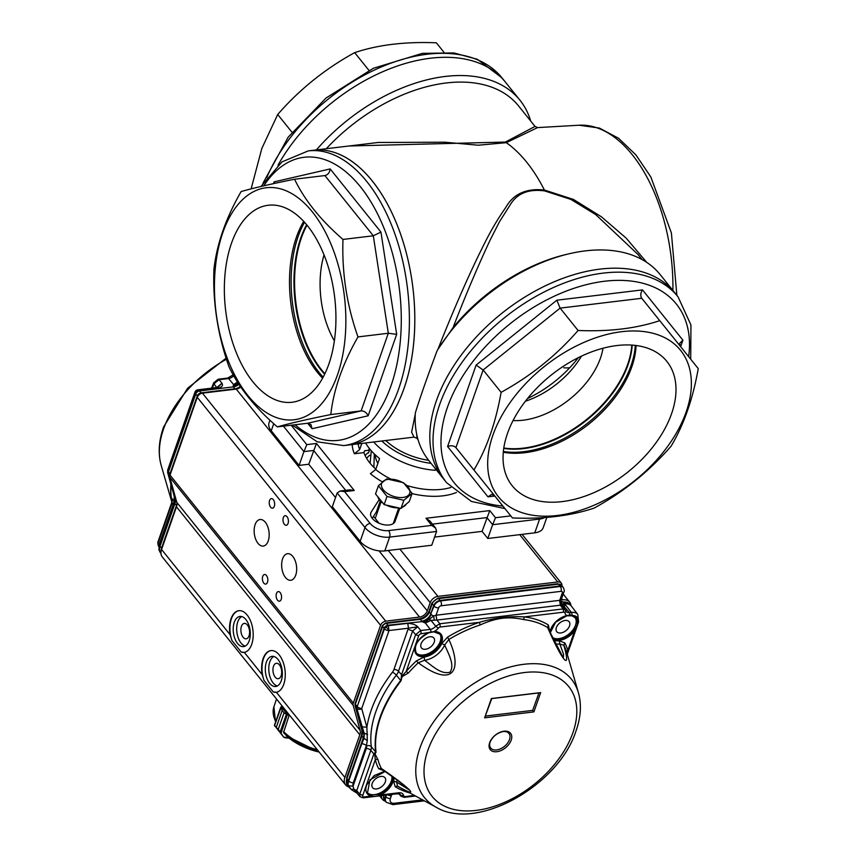 <?xml version="1.0" encoding="UTF-8"?>
<svg xmlns="http://www.w3.org/2000/svg" width="856" height="856" viewBox="0 0 856 856"><rect width="100%" height="100%" fill="white"/><g stroke="black" fill="none" stroke-linecap="round" stroke-linejoin="round"><path stroke-width="1.28" d="M530.699 121.038A148.409 92.437 141.2 0 0 519.924 100.173L505.254 81.93A148.409 92.437 141.2 0 0 393.878 67.25A148.409 92.437 141.2 0 0 278.018 165.176A148.409 92.437 -38.8 0 1 393.878 67.25A148.409 92.437 -38.8 0 1 505.254 81.93L502.055 77.939A148.409 92.437 141.2 0 0 381.594 66.843A148.409 92.437 141.2 0 0 266.751 177.684M251.129 188.866L261.84 148.43L277.708 114.49C299.546 89.409 325.194 68.79 354.673 52.633C378.063 44.801 405.284 41.527 436.335 42.8L443.847 52.152M291.992 132.252L277.708 114.49M368.957 70.395L354.673 52.633M375.303 454.868A36.519 20.191 19.3 0 0 377.881 463.331M370.113 463.278L371.29 450.78M374.286 453.905L373.89 467.355M435.597 468.981L435.137 470.286L435.437 468.767M416.712 434.292L416.99 438.368L414.026 437.116L349.109 444.938A148.409 82.123 -96.9 0 0 412.902 287.776A148.409 82.123 -96.9 0 0 313.628 150.249A148.409 82.123 83.1 0 1 372.232 180.894A148.409 82.123 83.1 0 1 413.887 340.742A148.409 82.123 83.1 0 1 349.109 444.938L343.695 445.591L317.244 441.814L292.249 425.09M600.035 269.116A148.409 92.437 141.2 0 0 461.405 354.833A148.409 92.437 141.2 0 0 443.515 478.814A148.409 92.437 -38.8 0 1 436.442 400.597A148.409 92.437 -38.8 0 1 549.937 283.668A148.409 92.437 -38.8 0 1 674.828 292.816A148.409 92.437 141.2 0 0 600.035 269.116M369.332 448.448L368.69 450.267L364.592 450.759L363.95 452.599L354.363 453.755A62.52 34.572 -160.7 0 1 352.19 444.564M396.135 518.404A10.518 5.821 19.3 0 0 395.729 516.521M378.085 510.337A10.518 5.821 19.3 0 0 376.426 511.781L372.242 518.329M344.594 491.654L340.185 491.002L349.847 489.835L354.256 490.499L344.594 491.654L370.145 523.433A14.028 7.758 19.3 0 0 388.613 530.592L431.713 525.402L425.988 518.276L489.771 510.593L482.078 531.373L487.802 538.488L534.775 532.839A18.693 10.336 19.3 0 0 543.25 527.617L546.834 517.399M482.078 531.373L434.613 537.087M431.713 525.402L435.693 528.163L436.581 531.458L431.756 545.24L384.793 550.9A18.693 10.336 19.3 0 1 360.162 541.356L332.331 506.731L337.157 492.949L340.185 491.002M335.541 497.55L308.759 464.241L299.097 465.407L271.256 430.782A18.693 10.336 19.3 0 1 269.073 422.746L269.95 420.243M416.99 438.368L418.06 439.706M414.026 437.116L411.608 432.194L415.256 414.186M638.084 254.585L595.733 214.599L570.834 199.373L544.684 190.931C528.398 188.716 516.831 193.467 509.983 205.205L499.69 221.383L490.295 239.723C477.819 266.344 465.397 295.662 453.027 327.677L437.908 349.398C450.919 316.132 468.029 276.285 482.399 247.662C489.91 232.211 497.678 218.858 505.703 207.591C513.343 193.959 526.226 188.095 544.373 190.011L573.477 199.448L601.415 216.803L626.185 238.15L646.74 262.385M544.395 190.064L544.684 190.931M348.959 145.991L505.393 142.064L535.032 126.421L537.579 127.598L506.313 142.674L478.301 145.21L444.745 142.203L378.17 142.481M505.393 142.064L506.271 142.652M489.771 510.593L495.496 517.72L492.639 524.707L486.904 517.58L432.462 524.139M425.988 518.276L429.958 521.037L435.693 528.163M345.653 490.338L313.596 450.459L303.923 451.626L306.79 444.639L316.453 443.472L354.256 490.499M308.759 464.241L316.453 443.472M358.15 443.847A57.844 31.982 19.3 0 0 359.659 449.593L354.363 453.755M382.225 481.832A62.52 34.572 -160.7 0 1 370.402 473.7L375.698 469.548A57.844 31.982 19.3 0 0 390.721 479.028M365.608 442.948A57.844 31.982 19.3 0 0 379.561 458.516L375.698 469.548M359.659 449.593L361.831 443.408M379.208 499.53L371.204 512.038A12.851 7.105 19.3 0 0 370.798 512.872A12.851 7.105 19.3 0 0 380.546 523.819A12.851 7.105 19.3 0 0 395.044 521.4L399.816 508.175M375.838 469.163A51.413 28.43 -160.7 0 1 363.95 452.599M535.032 126.421L518.576 105.951A143.733 89.527 141.2 0 0 326.296 148.719M568.373 253.954A148.409 92.437 141.2 0 0 437.116 350.692C427.454 376.501 420.189 397.248 415.32 412.945A148.409 92.437 141.2 0 0 428.845 460.571L446.714 482.805A148.409 92.437 -38.8 0 1 504.452 317.769A148.409 92.437 -38.8 0 1 678.038 296.807L660.158 274.583A148.409 92.437 141.2 0 0 568.373 253.954L565.324 254.681A143.733 89.527 141.2 0 0 453.027 327.677M544.373 190.011A148.409 82.123 -96.9 0 0 506.313 142.674M428.621 460.293A48.492 26.814 -160.7 0 1 385.778 440.519M437.116 350.692L437.908 349.398M487.802 538.488L492.639 524.707L539.601 519.057A4.676 2.589 83.1 0 0 539.879 517.837M283.443 426.16L303.923 451.626L299.097 465.407M519.924 100.173A148.409 92.437 141.2 0 0 316.388 149.918M569.722 367.759A98.162 54.324 83.1 0 1 563.772 367.791M370.509 455.627L369.621 455.274A43.239 23.915 19.3 0 0 366.689 458.474M369.856 449.1L368.465 453.07M503.285 452.257A96.814 60.305 141.2 0 0 631.782 366.914A96.814 60.305 141.2 0 0 636.062 345.503M581.481 356.15A70.117 43.667 -38.8 0 1 525.402 401.239M578.335 357.68A89.976 56.047 -38.8 0 1 527.564 398.489M671.575 413.694A99.221 61.803 141.2 0 0 665.872 360.226A99.221 61.803 141.2 0 0 550.804 375.41A99.221 61.803 141.2 0 0 511.267 484.539A99.221 61.803 141.2 0 0 594.631 492.35A99.221 61.803 141.2 0 0 671.575 413.694M686.159 411.939A116.855 72.781 141.2 0 0 639.946 331.186A116.855 72.781 141.2 0 0 512.562 399.164A116.855 72.781 141.2 0 0 539.12 515.975A116.855 72.781 141.2 0 0 686.159 411.939M556.839 300.199L560.102 308.117L483.137 369.974L476.107 365.095L556.839 300.199L642.503 289.884L682.906 340.196L679.75 343.245L680.049 345.942M501.113 392.337C495.731 422.8 486.668 448.683 473.924 469.987L512.434 517.944C543.175 519.26 570.396 515.975 594.096 508.111C623.286 492.179 648.934 471.56 671.061 446.254C683.794 424.94 692.868 399.057 698.25 368.604L659.741 320.647C636.35 328.479 609.13 331.764 578.089 330.48C556.25 355.561 530.592 376.18 501.113 392.337L483.137 369.974L455.938 447.624L494.458 495.57L491.644 494.426L487.974 496.844L447.581 446.543L476.107 365.095M642.503 289.884C640.491 293.03 640.235 295.834 641.754 298.284L659.741 320.647M473.924 469.987L455.938 447.624C453.873 445.612 451.08 445.259 447.581 446.543M641.754 298.284L560.102 308.117L578.089 330.48M494.458 495.57L512.434 517.944M503.735 448.405A94.674 58.968 141.2 0 0 628.079 364.72A94.674 58.968 141.2 0 0 632.199 345.118M631.803 345.086A94.652 58.957 -38.8 0 1 627.705 364.281A94.652 58.957 -38.8 0 1 503.799 448.009M602.999 348.242A70.117 43.667 -38.8 0 1 600.463 358.086A70.117 43.667 -38.8 0 1 513.054 420.553M503.36 451.497A97.338 60.626 141.2 0 0 631.075 365.437A97.338 60.626 141.2 0 0 635.302 345.407M303.72 221.383A96.814 53.575 -96.9 0 0 322.594 378.181M307.475 225.738A99.221 54.912 -96.9 0 0 269.426 205.14A99.221 54.912 -96.9 0 0 225.631 310.321A99.221 54.912 -96.9 0 0 293.137 402.106A99.221 54.912 -96.9 0 0 335.402 331.625A99.221 54.912 -96.9 0 0 307.475 225.738M312.333 211.871A116.855 64.671 -96.9 0 0 230.243 215.958A116.855 64.671 -96.9 0 0 228.499 361.393A116.855 64.671 -96.9 0 0 330.052 391.567A116.855 64.671 -96.9 0 0 312.333 211.871M273.46 183.655L274.091 181.868L330.17 168.921L380.941 232.083L373.312 235.785L342.978 239.434C320.647 220.11 304.511 200.047 294.571 179.225C270.656 184.061 252.83 188.181 241.114 191.562C225.898 218.045 216.836 243.928 213.925 269.212C212.695 302.264 217.702 334.76 228.927 366.689C238.867 387.5 255.002 407.574 277.333 426.887C288.846 423.549 306.673 419.44 330.791 414.55C333.605 389.566 342.668 363.682 357.979 336.911C346.808 305.346 341.812 272.85 342.978 239.434M277.333 426.887L307.668 423.239L361.125 410.901L388.314 333.252L396.681 334.332L368.155 415.791L312.076 428.728L307.668 423.239L310.963 424.608L312.076 428.728M330.17 168.921C329.688 172.388 328.083 174.581 325.344 175.501L294.571 179.225M330.791 414.55L361.125 410.901C364.185 410.88 366.529 412.506 368.155 415.791M274.091 181.868L274.509 183.43M324.906 175.576L373.312 235.785L388.314 333.252L357.979 336.911M306.651 224.732A94.674 52.387 -96.9 0 0 324.649 374.233M324.895 373.74A94.652 52.377 83.1 0 1 321.728 370.049A94.652 52.377 83.1 0 1 307.004 225.16M334.375 340.827A70.117 38.798 83.1 0 1 324.028 254.885M304.533 222.271A97.338 53.864 -96.9 0 0 323.172 377.122M275.172 677.117A7.768 4.301 83.1 0 1 272.989 668.75A7.768 4.301 83.1 0 1 276.381 663.293A7.768 4.301 83.1 0 1 281.581 670.494A7.768 4.301 83.1 0 1 278.232 678.712A7.768 4.301 83.1 0 1 275.172 677.117M243.093 637.217A7.768 4.301 83.1 0 1 240.911 628.85A7.768 4.301 83.1 0 1 244.302 623.393A7.768 4.301 83.1 0 1 249.492 630.594A7.768 4.301 83.1 0 1 246.154 638.822A7.768 4.301 83.1 0 1 243.093 637.217M365.148 455.606A46.042 25.466 -160.7 0 1 368.743 452.268M282.598 558.84A13.375 7.404 83.1 0 1 287.552 553.714A13.375 7.404 83.1 0 1 296.508 566.105A13.375 7.404 83.1 0 1 290.751 580.272A13.375 7.404 83.1 0 1 283.111 573.242A13.375 7.404 83.1 0 1 282.598 558.84M277.344 685.966A15.194 8.41 83.1 0 1 268.966 672.014A15.194 8.41 83.1 0 1 273.792 656.466M281.282 680.691A15.194 8.41 83.1 0 1 275.643 686.501A15.194 8.41 83.1 0 1 265.488 672.431A15.194 8.41 83.1 0 1 272.015 656.338A15.194 8.41 83.1 0 1 280.693 664.32A15.194 8.41 83.1 0 1 281.282 680.691M245.265 646.066A15.194 8.41 83.1 0 1 236.877 632.113A15.194 8.41 83.1 0 1 241.713 616.566M249.192 640.791A15.194 8.41 83.1 0 1 243.564 646.612A15.194 8.41 83.1 0 1 233.399 632.53A15.194 8.41 83.1 0 1 239.937 616.448A15.194 8.41 83.1 0 1 248.615 624.431A15.194 8.41 83.1 0 1 249.192 640.791M255.099 524.642A13.375 7.404 83.1 0 1 260.053 519.517A13.375 7.404 83.1 0 1 269.009 531.908A13.375 7.404 83.1 0 1 263.252 546.075A13.375 7.404 83.1 0 1 255.612 539.045A13.375 7.404 83.1 0 1 255.099 524.642M276.488 593.454A4.826 2.675 83.1 0 1 278.275 591.603A4.826 2.675 83.1 0 1 281.506 596.076A4.826 2.675 83.1 0 1 279.43 601.201A4.826 2.675 83.1 0 1 276.67 598.654A4.826 2.675 83.1 0 1 276.488 593.454M269.587 500.45A4.826 2.675 83.1 0 1 271.373 498.599A4.826 2.675 83.1 0 1 274.605 503.071A4.826 2.675 83.1 0 1 272.529 508.186A4.826 2.675 83.1 0 1 269.768 505.65A4.826 2.675 83.1 0 1 269.587 500.45M283.336 517.548A4.826 2.675 83.1 0 1 285.123 515.697A4.826 2.675 83.1 0 1 288.354 520.17A4.826 2.675 83.1 0 1 286.279 525.284A4.826 2.675 83.1 0 1 283.518 522.749A4.826 2.675 83.1 0 1 283.336 517.548M262.739 576.356A4.826 2.675 83.1 0 1 264.525 574.504A4.826 2.675 83.1 0 1 267.768 578.977A4.826 2.675 83.1 0 1 265.681 584.092A4.826 2.675 83.1 0 1 262.92 581.556A4.826 2.675 83.1 0 1 262.739 576.356M271.127 650.571A21.036 11.642 -96.9 0 0 264.012 680.424L262.129 674.549L244.313 652.39L241.221 652.069L231.933 640.523L230.05 634.649A21.036 11.642 83.1 0 1 238.845 610.692A21.036 11.642 83.1 0 1 252.873 629.791A21.036 11.642 83.1 0 1 244.313 652.39L243.939 652.443M231.933 640.523A21.036 11.642 83.1 0 1 239.038 610.67M244.078 652.433A21.036 11.642 83.1 0 1 241.221 652.069M262.129 674.549A21.036 11.642 83.1 0 1 270.924 650.592A21.036 11.642 83.1 0 1 284.952 669.681A21.036 11.642 83.1 0 1 276.392 692.29L276.017 692.343M561.868 585.739A7.009 4.366 141.2 0 0 561.269 583.075A7.009 4.366 141.2 0 0 557.738 581.962L437.908 596.386A7.009 4.366 141.2 0 0 430.183 602.603L427.283 610.874A7.009 4.366 -38.8 0 1 419.558 617.08L385.735 621.156A4.676 2.91 141.2 0 0 380.578 625.297L353.335 703.086A5.842 3.638 -38.8 0 0 353.175 705.312L360.13 730.371A11.684 7.276 -38.8 0 1 359.809 734.812L344.882 777.462L276.392 692.29L273.299 691.969A21.036 11.642 -96.9 0 0 276.156 692.333M240.793 387.073A7.009 4.366 -38.8 0 1 236.235 389.095L202.412 393.161A4.676 2.91 141.2 0 0 197.265 397.302L170.023 475.101A5.842 3.638 141.2 0 0 169.863 477.316L176.807 502.386A11.684 7.276 -38.8 0 1 176.496 506.827L161.559 549.477A14.028 8.731 141.2 0 0 162.233 556.86L345.546 784.856A14.028 8.731 141.2 0 0 348.66 786.846M344.882 777.462A14.028 8.731 141.2 0 0 345.546 784.856M381.423 795.663A11.684 7.276 141.2 0 0 382.482 799.408A11.684 7.276 141.2 0 0 385.414 801.152M570.92 605.567A14.028 8.731 141.2 0 0 569.636 602.1A14.028 8.731 141.2 0 0 562.574 599.863A7.009 4.366 -38.8 0 1 561.14 599.853M273.299 691.969L264.012 680.424M281.474 706.863L282.491 706.435A48.514 26.825 19.3 0 0 288.921 714.439L287.391 714.279L281.442 706.885L282.202 710.469L280.725 707.281L274.434 725.278L283.678 737.144L278.264 729.312L280.543 733.25M283.625 732.383L289.2 715.102L287.423 714.942A1.166 0.642 -160.7 0 1 287.327 714.931L284.064 712.78L278.275 729.323L274.573 725.824M274.583 725.717L276.402 727.001L282.191 710.459L276.402 727.001M278.275 729.323L284.053 712.77L287.391 714.279L287.327 714.931M285.048 737.765L283.678 737.144L285.048 737.765M279.976 732.415L286.439 714.204M280.704 733.004L274.423 725.278M287.445 714.289L281.014 733.239L283.678 737.144M284.149 737.134L289.157 738.214M281.057 707.505L274.573 725.514M566.586 615.657L567.068 615.55A15.889 9.898 141.2 0 0 550.975 628.764A15.889 9.898 141.2 0 0 550.108 631.974M392.412 776.617A15.194 9.459 -38.8 0 1 391.888 781.881A15.194 9.459 -38.8 0 1 379.636 794.122L380 795.042C385.938 792.367 390.133 788.322 392.562 782.898L393.45 777.366M384.783 771.245L374.158 775.568L366.775 784.738A15.889 9.898 141.2 0 0 371.097 796.112L371.14 795.138A15.194 9.459 -38.8 0 1 367.481 792.913L369.92 779.837L385.147 771.491M496.619 749.931A11.684 7.276 -38.8 0 1 490.199 741.852C492.831 736.395 497.101 732.971 502.986 731.57A11.684 7.276 -38.8 0 1 509.513 739.552A11.684 7.276 -38.8 0 1 496.619 749.931M496.822 751.707A13.033 8.121 141.2 0 0 511.193 740.162A13.033 8.121 141.2 0 0 504.002 731.206A13.033 8.121 141.2 0 0 489.632 742.762A13.033 8.121 141.2 0 0 496.822 751.707M389.031 630.53L388.303 625.683L385.981 626.731L389.041 630.53A3.51 1.937 -160.7 0 1 384.451 628.775L357.209 706.575A3.51 1.937 19.3 0 0 361.799 708.329L389.031 630.53L408.483 628.197L407.766 623.339C412.421 623.575 415.759 624.741 417.781 626.827L412.635 630.968L408.045 629.224L408.483 628.197L417.781 626.827L420.756 630.53L421.238 633.761L433.51 631.685M578.431 692.761C581.695 704.574 580.86 717.392 575.928 731.206C558.54 785.519 476.803 831.882 436.1 807.208A94.353 58.764 -38.8 0 1 419.986 747.866A94.353 58.764 -38.8 0 1 502.579 669.349A94.353 58.764 -38.8 0 1 578.431 692.761L566.736 652.454A110.734 68.972 141.2 0 0 563.858 645.242C571.84 673.822 561.226 658.885 547.647 627.566L548.354 624.976L549.563 630.712M555.608 643.905A18.736 11.674 141.2 0 0 559.781 643.99L559.3 640.759L564.896 643.006L563.858 645.242L559.781 643.99L563.569 654.241L563.334 657.857L547.647 627.566A110.734 68.972 141.2 0 0 524.075 619.648C508.699 616.267 496.469 617.615 480.28 624.923A110.734 68.972 141.2 0 0 448.854 639.464C462.829 669.585 453.445 688.952 418.284 662.769L416.39 660.885L424.116 657.034L424.608 660.276L418.284 662.769A110.734 68.972 141.2 0 0 408.301 673.083L401.988 676.657L401.047 680.798A110.938 69.101 141.2 0 0 376.041 752.221L374.96 753.826L377.967 759.711A110.734 68.972 141.2 0 0 381.284 768.431C409.104 787.584 422.65 800.221 397.494 786.097L395.183 786.696L393.567 781.079L396.67 782.095L397.494 786.097A110.734 68.972 141.2 0 0 399.902 787.499L436.1 807.208M439.781 633.857A15.194 9.459 -38.8 0 1 440.23 641.486A15.194 9.459 -38.8 0 1 428.931 653.31A15.194 9.459 -38.8 0 1 416.134 652.871M575.072 617.572A15.194 9.459 -38.8 0 1 575.521 625.201A15.194 9.459 -38.8 0 1 565.281 636.479A15.194 9.459 -38.8 0 1 552.623 637.57M573.927 630.048L576.762 621.895L577.714 622.077L577.137 625.971L574.75 630.594L573.927 630.048A15.194 9.459 -38.8 0 1 552.837 638.041M391.909 776.253A15.194 9.459 -38.8 0 1 391.31 781.164A15.194 9.459 -38.8 0 1 380.021 792.988A15.194 9.459 -38.8 0 1 367.224 792.549M379.636 794.122L371.14 795.138M434.238 642.214A7.95 4.954 -38.8 0 1 428.203 648.452A7.95 4.954 -38.8 0 1 421.516 648.035A7.95 4.954 -38.8 0 1 424.565 639.143A7.95 4.954 -38.8 0 1 433.896 638.084A7.95 4.954 -38.8 0 1 434.238 642.214M569.529 625.918A7.95 4.954 -38.8 0 1 563.494 632.167A7.95 4.954 -38.8 0 1 556.807 631.749A7.95 4.954 -38.8 0 1 559.856 622.858A7.95 4.954 -38.8 0 1 569.187 621.788A7.95 4.954 -38.8 0 1 569.529 625.918M385.328 781.892A7.95 4.954 -38.8 0 1 379.294 788.13A7.95 4.954 -38.8 0 1 372.606 787.713A7.95 4.954 -38.8 0 1 375.656 778.821A7.95 4.954 -38.8 0 1 384.986 777.751A7.95 4.954 -38.8 0 1 385.328 781.892M401.047 680.798L401.518 674.924L401.988 676.657L401.304 676.764M402.438 676.743L402.416 675.63L398.511 671.286A3.51 1.937 19.3 0 0 393.931 669.542A8.175 5.093 -38.8 0 1 392.412 672.238A3.51 0.974 -142.1 0 1 396.349 675.149L400.694 680.413A111.034 69.165 141.2 0 0 375.666 751.889L376.041 752.221M401.614 675.042L402.416 675.63L406.204 671.414A112.96 70.363 -38.8 0 1 416.39 660.885M408.301 673.083L406.204 671.414L418.659 635.837L415.609 634.671L420.756 630.53L430.29 629.385L425.368 623.061L426.053 621.606L433.789 615.924L436.046 615.229L436.828 620.076L431.007 620.375L425.368 623.061L422.126 621.617L426.053 621.606M448.854 639.464L444.703 644.953L441.707 643.626L447.57 637.11L448.854 639.464M424.608 660.276C432.269 665.829 441.375 674.945 450.085 672.153C454.985 664.556 448.266 653.631 444.703 644.953A18.736 11.674 141.2 0 1 424.608 660.276M447.57 637.11A112.96 70.363 -38.8 0 1 479.628 622.28C494.8 617.797 509.695 615.999 524.321 616.898C533.502 618.043 541.516 620.739 548.354 624.976M564.896 643.006A112.96 70.363 -38.8 0 1 567.838 650.357A2.333 1.776 -17.1 0 0 566.736 652.454M553.5 639.464A15.889 9.898 141.2 0 0 574.75 630.594L567.838 650.357L567.357 654.744M384.248 770.882L378.641 768.667L381.284 768.431L382.429 769.63M397.056 780.009A18.736 11.674 141.2 0 1 396.67 782.095L409.125 789.799M378.641 768.667A112.96 70.363 -38.8 0 1 375.26 759.775A2.333 1.766 164.8 0 1 377.967 759.711M375.313 754.2L373.944 754.05L374.746 754.639L375.26 759.775L362.805 795.352A2.333 1.455 141.2 0 0 364.089 796.957L362.323 797.396M373.772 754.125L374.596 753.045L374.96 753.826L373.772 754.125L359.745 794.186L362.805 795.352M374.596 753.045L375.666 751.889L371.301 746.678A3.51 2.557 -7.3 0 0 366.571 746.025A8.175 5.093 -38.8 0 1 366.25 748.583A3.51 1.937 -160.7 0 1 370.83 750.338A11.684 7.276 141.2 0 0 371.301 746.678A111.184 69.25 141.2 0 1 396.349 675.149A11.684 7.276 141.2 0 0 398.511 671.286L412.635 630.968L415.609 634.671L401.571 674.731M348.392 785.765A12.84 7.993 -38.8 0 1 348.745 780.94A3.51 1.937 19.3 0 0 353.335 782.694L366.475 745.18L367.32 740.633L363.297 737.829L348.36 780.479A12.851 8.004 141.2 0 0 348.906 787.167A12.851 8.004 141.2 0 0 349.045 787.338L351.602 789.788L348.392 785.765L353.079 786.193L353.753 789.007L356.717 790.655L370.83 750.338L373.944 754.05M484.624 717.831L533.898 711.903L540.66 692.6L491.376 698.539L484.624 717.831L491.815 698.485M524.075 619.648A2.333 1.562 97.1 0 1 524.321 616.898L563.612 612.168L563.13 608.926L565.87 610.531L564.981 612.971A8.421 5.243 141.2 0 0 567.068 615.55L570.085 614.833L571.776 615.689M398.746 792.784A2.333 1.295 -96.9 0 1 397.88 793.683L400.009 794.154A6.078 3.788 -38.8 0 1 400.544 795.31L403.679 795.673A8.421 5.243 141.2 0 0 398.746 792.784L380 795.042C376.64 796.422 373.665 796.775 371.097 796.112L364.089 796.957M366.571 746.025L366.475 745.18L361.885 743.436L363.907 738.567L364.356 733.795L362.206 726.84L366.892 727.268C369.749 708.993 378.256 690.653 392.412 672.238M361.799 708.329A1.145 0.706 -38.8 0 0 361.767 708.768L366.892 727.268L367.32 740.633M533.898 711.903L532.689 710.384L485.662 716.044M532.689 710.384L538.959 692.814M434.163 620.033L433.789 615.924A3.51 1.937 -160.7 0 1 431.156 614.351A8.196 5.104 -38.8 0 1 422.126 621.617L387.929 625.212A3.51 2.183 141.2 0 0 384.066 628.315L384.451 628.775L385.992 626.742M560.38 605.203L559.567 600.356L560.755 600.634L561.483 604.711L560.38 605.203L559.717 600.345L562.306 592.941A2.322 1.445 -38.8 0 0 561.022 591.346L441.204 605.77A2.322 1.445 -38.8 0 0 438.636 607.835L436.046 615.229L436.828 620.086M561.707 604.732L565.142 604.39L564.521 606.305L563.13 606.583M571.936 615.346L571.209 615.55L571.936 615.346A2.333 1.295 83.1 0 0 571.369 612.393A12.615 7.854 -38.8 0 1 577.8 614.49L571.316 606.059A12.851 8.004 141.2 0 0 571.177 605.888A12.851 8.004 141.2 0 0 564.767 603.919L571.369 612.393L569.443 612.629A6.078 3.788 -38.8 0 1 566.34 611.612L566.083 610.949M356.963 793.148L360.012 796.701L359.745 794.186L356.717 790.655L356.963 793.148L353.753 789.007L351.399 789.564M361.885 743.436L348.745 780.94L346.905 778.596A2.108 1.166 -160.7 0 1 346.669 777.719L347.44 785.262A12.797 7.972 -38.8 0 1 346.905 778.596L361.842 735.957L363.297 737.829A12.851 8.004 141.2 0 0 363.65 732.95L367.599 734.48M430.932 631.589L430.44 632.006L430.932 631.589A2.333 1.295 -96.9 0 0 430.29 629.385A6.078 3.788 -38.8 0 0 435.693 626.207L431.007 620.375L429.498 619.626M565.142 604.39A8.196 5.104 -38.8 0 1 560.969 603.031L561.001 600.238L561.172 604.004M561.386 604.678L561.076 603.79M570.085 614.833L569.422 615.271L570.085 614.833L569.443 612.629L562.852 605.128M398.982 793.876L395.579 793.961M346.669 777.719L361.606 735.069A2.108 1.166 -160.7 0 0 361.842 735.957A12.904 8.036 141.2 0 0 362.184 731.045L363.65 732.95L356.695 707.88L362.206 726.84M361.767 708.768A3.51 2.654 164.5 0 1 357.08 708.34A4.665 2.9 141.2 0 1 357.209 706.575L384.066 628.315L382.6 626.432L355.358 704.231A2.108 1.166 -160.7 0 1 355.133 703.343L355.026 705.558L361.97 730.628A2.108 1.594 164.5 0 0 362.184 731.045L355.24 705.986A2.108 1.594 164.5 0 1 355.026 705.558M356.824 706.114A4.676 2.91 141.2 0 0 356.695 707.88L355.24 705.986A4.622 2.878 -38.8 0 1 355.358 704.231L356.824 706.114M407.766 623.339L388.303 625.683L386.409 623.371L420.232 619.305L421.751 621.135A8.175 5.093 141.2 0 0 430.771 613.891L434.046 606.08A3.51 1.937 -160.7 0 0 438.636 607.835M419.419 618.888A2.108 1.166 -96.9 0 1 420.232 619.305A8.228 5.125 141.2 0 0 429.305 612.008L432.205 603.737A5.789 3.606 -38.8 0 1 438.582 598.612L558.412 584.177A5.789 3.606 -38.8 0 1 561.301 585.065L562.841 586.906A5.842 3.638 -38.8 0 0 559.931 586.018L440.102 600.441A5.842 3.638 -38.8 0 0 433.671 605.62L430.771 613.891L429.305 612.008A2.108 1.166 -160.7 0 1 429.081 611.13C427.144 615.325 423.923 617.914 419.419 618.888L385.596 622.965A2.108 1.166 -96.9 0 1 386.409 623.371A3.456 2.151 141.2 0 0 382.6 626.432A2.108 1.166 19.3 0 1 382.375 625.554L355.133 703.343M560.851 602.838A8.175 5.093 141.2 0 0 564.767 603.919L563.248 602.078A12.797 7.972 141.2 0 1 569.625 604.036L571.177 605.888M386.174 802.093A10.518 6.548 -38.8 0 1 385.97 801.879A10.518 6.548 -38.8 0 1 385.863 801.73A10.518 6.548 -38.8 0 1 385.414 796.262L384.644 795.278M385.81 795.138L385.799 796.722A10.507 6.538 141.2 0 0 386.356 802.329L392.947 804.629A3.51 1.937 -96.9 0 0 394.252 803.281A6.998 4.355 -38.8 0 1 390.39 798.477L391.353 795.716A14.038 8.742 141.2 0 0 391.727 794.422M196.559 391.139L218.655 388.153L217.927 387.404M174.217 496.919L173.896 501.691L172.398 506.773L172.784 508.25L174.367 502.836L174.613 497.818L167.979 473.154A4.665 2.9 -38.8 0 1 168.108 471.389A3.51 1.937 19.3 0 1 167.722 469.912L194.965 392.112A3.51 3.51 0 0 1 197.843 389.801L199.576 390.946L233.399 386.88A8.175 5.093 141.2 0 0 238.952 384.333M211.539 388.164L213.144 384.333M220.73 378.919L224.486 378.47M171.917 501.98L171.147 497.39A110.938 69.101 -38.8 0 1 170.879 484.196M171.938 501.327L172.142 503.093L171.938 501.327M171.147 497.39L172.163 501.274M171.885 501.199L171.746 502.536M171.928 501.958L157.804 542.372L158.05 543.346L172.067 502.964M173.105 491.654L175.287 498.695A12.851 8.004 -38.8 0 1 174.945 503.574L174.613 500.974M159.109 544.748L158.05 543.346L158.232 545.754L157.804 542.362M216.868 387.522L221.929 383.242C223.256 385.328 222.164 386.966 218.655 388.153M238.717 382.365L235.625 384.772L233.613 384.579L237.465 382.022M218.141 379.24L219.072 379.69L213.914 383.83L213.668 382.825L211.817 388.121M176.989 503.414A12.904 8.036 -38.8 0 1 176.496 505.447L174.945 503.574L160.008 546.224L172.784 508.25M176.036 499.572L168.343 473.625A4.676 2.91 -38.8 0 1 168.461 471.849L195.714 394.06A3.51 2.183 -38.8 0 1 199.576 390.946L201.064 392.872L234.886 388.795L233.014 386.42L233.613 384.579L228.595 378.545A2.333 1.295 -96.9 0 0 227.696 378.085L218.162 379.229L213.668 382.835M194.965 392.112A3.51 1.937 19.3 0 0 195.35 393.589L196.869 391.545M158.927 549.841L160.158 552.398M160.949 553.393L160.693 553.083A12.851 8.004 -38.8 0 1 160.554 552.912A12.851 8.004 -38.8 0 1 160.008 546.224L161.559 548.086L176.496 505.447A2.108 1.166 -160.7 0 0 176.807 505.746M235.625 384.772L233.014 386.42A8.196 5.104 141.2 0 0 238.621 383.83M233.688 375.731A6.078 3.788 141.2 0 1 228.595 378.545L219.072 379.69L221.929 383.242L218.002 387.297M386.987 496.448L403.85 500.279L412.121 493.42L409.254 501.584L400.993 508.443L384.13 504.612L375.527 493.912L378.395 485.748L386.987 496.448L384.13 504.612M377.774 496.705A15.194 8.399 19.3 0 0 379.572 500A15.194 8.399 19.3 0 0 382.921 503.103M386.206 505.083A15.194 8.399 19.3 0 0 398.372 507.854M402.78 506.966A15.194 8.399 19.3 0 0 406.215 504.109M403.85 500.279L400.993 508.443M378.395 485.748L386.655 478.889L403.518 482.72L412.121 493.42M383.36 489.857A14.884 8.228 19.3 0 0 399.538 497.529A14.884 8.228 19.3 0 0 409.992 491.633A14.884 8.228 19.3 0 0 391.813 479.232A14.884 8.228 19.3 0 0 383.36 489.857M381.862 440.99A53.168 29.404 19.3 0 0 431.071 463.342M435.137 470.286A57.844 31.982 -160.7 0 1 382.461 450.245A57.844 31.982 -160.7 0 1 373.708 441.974M544.673 517.559A18.693 10.336 -160.7 0 1 539.601 519.057L534.775 532.839M495.496 517.72L510.775 515.879M388.613 530.592A4.676 2.589 83.1 0 1 389.619 537.108A18.693 10.336 -160.7 0 1 364.998 527.574L337.157 492.949M436.581 531.458L389.619 537.108L384.793 550.9M291.179 425.218L306.79 444.639M370.145 523.433A4.676 2.91 141.2 0 0 364.998 527.574L360.162 541.356M456.441 492.457A62.52 34.572 -160.7 0 1 412.046 493.623M406.868 485.513A57.844 31.982 19.3 0 0 450.877 487.46M672.902 290.43A141.604 78.356 -96.9 0 0 579.105 125.222L599.382 128.058L618.61 138.298L635.933 154.936L650.849 176.989L671.393 232.95L676.871 295.363M273.738 423.699L271.256 430.782M380.278 500.803L376.426 511.781M371.204 512.038L370.595 513.782M682.906 340.196L680.638 346.669M494.811 496.031L487.974 496.844M688.652 356.652A142.567 88.799 141.2 0 0 596.343 282.491A142.567 88.799 141.2 0 0 450.288 399.913A142.567 88.799 141.2 0 0 502.857 506.024M380.941 232.083L396.681 334.332M295.095 424.747A142.567 78.891 -96.9 0 0 394.274 375.26A142.567 78.891 -96.9 0 0 360.376 186.715A142.567 78.891 -96.9 0 0 263.798 185.816M378.534 142.428L308.214 150.902A148.409 82.123 83.1 0 1 366.817 181.547A148.409 82.123 83.1 0 1 408.483 341.384A148.409 82.123 83.1 0 1 343.695 445.591M353.175 705.312L169.863 477.316M176.807 502.386L360.13 730.371M380.578 625.297L197.265 397.302M170.023 475.101L353.335 703.086M385.735 621.156L202.412 393.161M419.558 617.08L236.235 389.095M379.026 550.857L427.283 610.874M430.183 602.603L388.271 550.483M437.908 596.386L399.87 549.081M379.101 523.262L373.526 516.318M557.738 581.962L519.699 534.658M561.568 598.612L562.574 599.863M230.05 634.649L161.559 549.477M359.809 734.812L176.496 506.827M286.171 735.668A44.501 24.61 19.3 0 0 319.17 752.05M283.604 732.779A47.583 26.311 19.3 0 0 318.336 751.012M275.546 722.068L273.909 706.778A48.268 26.697 19.3 0 0 275.76 721.48M283.486 731.57A48.268 26.697 19.3 0 0 317.33 749.76M285.283 737.679L288.879 738M281.399 706.821L282.213 706.478M289.028 738.118L285.241 737.786M284.064 712.78L282.191 710.459M282.384 706.296L281.132 706.821M572.76 733.132A87.665 54.602 -38.8 0 1 442.969 805.368A87.665 54.602 -38.8 0 1 485.513 685.881A87.665 54.602 -38.8 0 1 572.76 733.132M434.035 631.675A15.194 9.459 -38.8 0 1 440.08 634.2A15.194 9.459 -38.8 0 1 440.797 642.203A15.194 9.459 -38.8 0 1 429.188 654.177A15.194 9.459 -38.8 0 1 416.401 653.235C413.362 646.13 417.279 639.432 428.171 633.14L428.257 632.916A15.889 9.898 141.2 0 0 415.695 645.06A15.889 9.898 141.2 0 0 423.517 656.713A15.889 9.898 141.2 0 0 441.471 643.231A15.889 9.898 141.2 0 0 434.099 631.557A8.421 5.243 141.2 0 0 438.261 628.229A2.333 1.455 141.2 0 1 440.337 627.009L479.628 622.28A2.333 0.942 -108.1 0 0 480.28 624.923M427.925 632.991L433.778 631.824L440.08 634.2M572.204 615.817A15.194 9.459 -38.8 0 1 575.36 617.904L571.979 615.828L566.865 615.806L555.598 622.226L550.376 632.584M575.36 617.904A15.194 9.459 -38.8 0 1 576.762 621.895M410.013 792.998A112.96 70.363 -38.8 0 1 395.183 786.696M421.238 633.761A2.333 1.455 141.2 0 0 418.659 635.837M441.707 643.626A16.403 10.219 -38.8 0 1 424.116 657.034M438.261 628.229L435.693 626.207L439.856 623.767L436.913 620.076L560.295 605.213L563.13 608.926L439.856 623.767L440.337 627.009M564.981 612.971A2.333 1.455 141.2 0 0 563.612 612.168M559.3 640.759A16.403 10.219 -38.8 0 1 553.811 640.138M549.809 631.279A16.403 10.219 -38.8 0 1 549.969 630.583M576.751 622.462L577.789 622.644L578.335 621.06M414.347 795.363L403.283 796.915M415.535 796.005L404.16 797.375M393.953 777.73A16.403 10.219 -38.8 0 1 393.567 781.079M403.679 795.673A2.333 1.455 141.2 0 0 405.059 796.476M575.938 625.736L577.137 625.971M360.012 796.711L363.233 797.856L397.88 793.683M538.798 692.932L491.772 698.592M393.931 669.542L408.045 629.224M436.196 615.218L559.567 600.356M400.972 796.198L399.206 793.726M353.335 782.694A9.33 5.81 141.2 0 0 353.079 786.193L366.25 748.583M577.714 622.077A15.889 9.898 141.2 0 0 572.493 615.571A10.283 6.399 -38.8 0 1 577.714 622.077M422.618 799.868L394.252 803.281M561.022 591.346A3.51 1.937 -96.9 0 0 560.306 586.488L440.476 600.923A3.51 1.937 83.1 0 1 441.204 605.77M561.001 600.238L563.901 591.967A3.51 1.937 -160.7 0 1 562.306 592.941M560.691 601.64L562.435 601.672A2.108 1.166 83.1 0 1 563.248 602.078A8.228 5.125 141.2 0 1 560.68 601.854M383.274 795.438L384.398 799.825A10.465 6.516 -38.8 0 1 383.659 795.395M431.97 602.859L437.769 598.194A2.108 1.166 -96.9 0 1 438.582 598.612L440.476 600.923A5.832 3.627 141.2 0 0 434.046 606.08L432.205 603.737A2.108 1.166 -160.7 0 1 431.97 602.859L429.081 611.13M563.901 591.967C564.575 591.464 564.361 589.955 563.269 587.462A5.832 3.627 141.2 0 0 560.306 586.488L558.412 584.177A2.108 1.166 -96.9 0 0 557.598 583.771L437.769 598.194M387.864 794.882A3.51 1.937 19.3 0 0 391.353 795.716M390.39 798.477A3.51 1.937 -160.7 0 1 385.799 796.722L386.377 795.063M226.102 358.161L187.646 388.196L163.667 426.823C158.745 440.647 157.911 453.466 161.163 465.279A94.353 58.764 -38.8 0 1 163.721 428.524A94.353 58.764 -38.8 0 1 226.444 359.252M174.003 501.22L171.35 497.796A111.034 69.165 -38.8 0 1 171.061 484.87M173.158 504.409L172.088 503.285M212.438 388.046L213.914 383.83L216.718 387.533M172.398 506.773L159.269 544.288A3.51 1.937 19.3 0 0 159.644 545.754A12.84 7.993 141.2 0 0 159.28 550.568M170.387 474.064A2.108 1.166 -160.7 0 1 170.012 473.721A4.622 2.878 141.2 0 0 169.895 475.476A2.108 1.594 164.5 0 0 169.905 475.487L167.979 473.154A3.51 2.654 164.5 0 1 167.626 472.448L172.751 490.948M201.374 393.407A2.108 1.166 -96.9 0 0 201.064 392.872A3.456 2.151 -38.8 0 0 197.265 395.921L170.012 473.721L168.108 471.389L195.35 393.589L197.265 395.921A2.108 1.166 19.3 0 0 197.725 396.349M161.014 551.756A12.797 7.972 -38.8 0 1 161.559 548.086A2.108 1.166 -160.7 0 0 161.923 548.439M235.154 389.223A2.108 1.166 -96.9 0 0 234.886 388.795A8.228 5.125 -38.8 0 0 240.311 386.366M502.055 77.939L477.338 59.299L453.98 52.954L422.447 53.35L373.323 68.298L326.093 97.991L288.205 137.131L262.974 183.227M637.763 254.189L642.096 259.571M579.105 125.222L537.579 127.598M690.717 359.22L690.942 324.991L678.038 296.807M446.714 482.805L471.453 501.456L504.922 508.592M261.005 186.458L282.02 161.88L308.214 150.902M522.096 534.369L561.269 583.075M563.162 594.053L569.636 602.1M379.647 795.877L382.482 799.408M273.909 706.778L276.52 698.999M286.289 735.796L319.213 752.103M382.365 769.587L398.104 780.79L409.147 789.821M577.8 614.49L578.581 622.034L567.475 653.77M561.097 604.25L566.116 611.098M398.8 793.662L400.972 796.219L404.203 797.375M562.435 601.672L569.625 604.036M361.606 735.069L361.97 730.628M557.598 583.771L561.301 585.065M392.947 804.629L424.405 800.842M351.602 789.788L356.909 793.105M347.44 785.262L348.906 787.167M384.398 799.825L385.863 801.73M382.375 625.554L385.596 622.965M161.163 465.279L171.853 502.151M227.696 378.085L233.667 374.521M158.745 546.428L158.232 545.754M197.843 389.812L217.306 387.468M158.916 549.852L160.554 552.912M159.269 544.288L158.927 549.852M167.722 469.912L167.626 472.448M393.246 523.615L398.736 507.929M375.238 518.447L381.123 501.648"/></g></svg>
